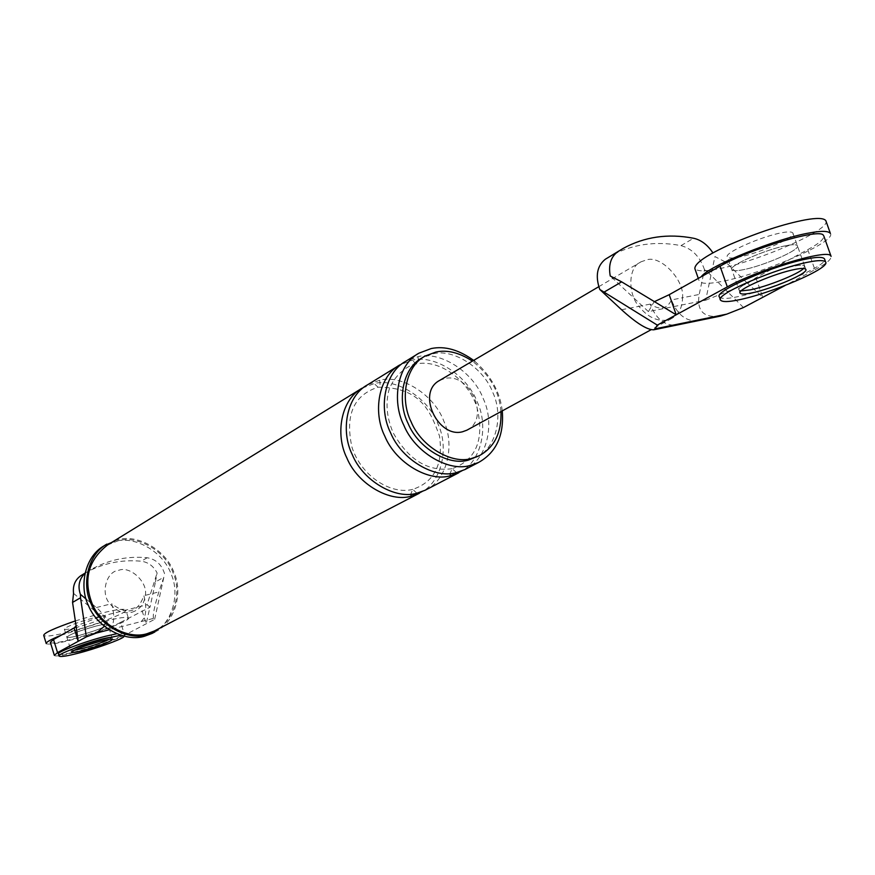 <?xml version="1.0" encoding="UTF-8"?>
<svg xmlns="http://www.w3.org/2000/svg" width="875" height="875" viewBox="0 0 875 875"><rect width="100%" height="100%" fill="white"/><g stroke="black" fill="none" stroke-linecap="round" stroke-linejoin="round"><path stroke-width="0.66" stroke-dasharray="4.38 3.28" d="M650.191 304.117L638.903 306.337C627.802 294.131 627.834 266.755 641.123 261.767L646.286 259.995C660.297 254.494 684.83 280.164 682.511 297.752L671.464 299.928C667.111 309.094 660.023 310.483 650.191 304.117C656.031 319.069 664.847 326.058 676.627 325.106M705.666 300.223L747.644 283.456L725.922 262.259L714.941 256.572L705.666 300.223L648.408 311.62L654.062 301.831M648.408 311.62L610.236 275.986M720.409 316.116C703.653 318.128 696.577 310.92 699.18 294.47L704.495 269.686L707.973 272.311L725.922 262.259M743.466 307.541L707.973 272.311M747.644 283.456L755.88 277.78L807.767 249.638L814.92 269.708L785.039 285.534M755.88 277.78L762.77 297.314L747.731 283.402M814.92 269.708C826.941 263.386 832.223 258.792 830.747 255.905M807.767 249.638C819.733 243.206 824.95 238.459 823.419 235.397M786.877 245.503C766.861 249.003 727.934 265.847 731.861 269.642C732.955 270.955 736.597 271.009 742.777 269.795C762.617 266.208 800.898 249.78 797.387 245.722C796.359 244.442 792.848 244.377 786.877 245.503C792.848 244.377 796.359 244.442 797.387 245.722C800.898 249.78 762.617 266.208 742.777 269.795C736.597 271.009 732.955 270.955 731.861 269.642C727.934 265.847 766.861 249.003 786.877 245.503M792.859 232.98L804.661 266.153L803.502 268.472L804.661 266.153C803.655 264.95 800.166 264.939 794.194 266.12C774.222 269.762 735.164 286.42 739.014 289.975L741.289 290.861L739.014 289.975L727.398 256.966C723.417 253.006 762.278 236.053 782.305 232.652C788.288 231.547 791.798 231.656 792.859 232.98C796.414 237.202 758.209 253.739 738.358 257.228C732.167 258.42 728.514 258.333 727.398 256.966M704.495 269.686C699.989 256.714 692.158 248.697 680.991 245.623C655.495 240.778 632.078 244.213 610.739 255.916M697.955 320.72C686.12 321.705 677.294 314.77 671.464 299.928M466.834 430.205C490.93 418.622 469.7 372.258 444.795 378.514L439.655 380.417M621.567 309.75L638.903 306.337C647.434 316.925 656.841 321.508 667.133 320.086L671.934 318.38C678.891 314.191 682.423 307.311 682.511 297.752L699.18 294.47M154.667 619.292L163.822 577.259L155.466 581.941L149.986 607.217L120.652 622.333L124.644 635.195L154.667 619.292L153.53 618.384L109.134 629.792C114.198 625.461 115.062 616.766 111.727 603.706C127.05 615.562 137.758 612.883 143.861 595.678C147.164 608.617 146.234 617.258 141.072 621.578M124.644 635.195C110.13 643.147 54.873 659.323 54.337 655.32M74.058 650.322L70.831 650.223C73.27 647.675 83.027 643.989 100.089 639.144C107.056 637.361 110.994 636.77 111.891 637.394L109.309 639.341L111.891 637.394C110.994 636.77 107.056 637.361 100.089 639.144C83.027 643.989 73.27 647.675 70.831 650.223L74.058 650.322M104.278 626.358C106.323 619.894 103.698 613.627 96.381 607.545L86.045 598.992M73.544 593.392L101.292 616.306L76.125 625.942M155.466 581.941L157.106 572.961C153.562 566.125 148.291 562.209 141.28 561.214C121.286 559.366 102.583 563.314 85.159 573.048L90.891 569.592L84.875 573.256M149.986 607.217L147.055 604.745L157.106 572.961M101.292 616.306L147.055 604.745M163.822 577.259L158.812 591.938C154.339 606.802 152.578 615.617 153.53 618.384M142.089 610.706L146.169 623.798L149.942 607.239M120.652 622.333C106.214 630.448 50.969 646.516 50.356 642.294M96.053 626.062C103.02 624.302 106.969 623.755 107.888 624.422C105.459 627.069 95.78 630.766 78.859 635.534C71.816 637.328 67.812 637.886 66.85 637.208C69.256 634.572 78.991 630.853 96.053 626.062C103.02 624.302 106.969 623.755 107.888 624.422C105.459 627.069 95.78 630.766 78.859 635.534C71.816 637.328 67.812 637.886 66.85 637.208C69.256 634.572 78.991 630.853 96.053 626.062M131.786 612.292C139.716 609.798 144.233 604.133 145.316 595.317C148.203 582.487 130.167 565.469 118.737 570.314C106.083 571.2 100.177 594.311 110.239 604.078C116.364 611.177 123.55 613.911 131.786 612.292M502.261 410.889C500.095 392.022 490.853 375.408 474.512 361.036M476.153 457.341C496.738 448.339 503.508 415.045 492.866 392.634C483.634 367.686 453.119 348.381 432.994 353.828L421.914 357.984M500.97 411.589C499.461 391.891 489.945 375.069 472.413 361.123M164.544 573.694C161.722 564.572 155.936 559.267 147.197 557.747C127.127 555.877 108.358 559.825 90.891 569.592M154.897 631.969C175.142 623.066 183.258 592.473 173.961 572.458C166.162 550.112 137.528 533.805 117.928 539.689L106.925 544.075L104.191 545.759L115.172 541.384C134.739 535.511 163.33 551.764 171.106 574.055C180.381 594.016 172.266 624.553 152.053 633.445M107.527 545.005L118.256 540.739C137.408 534.986 165.408 550.911 173.042 572.753C182.142 592.32 174.234 622.223 154.448 630.952M419.409 493.216C441.656 483.547 449.334 448.098 438.134 424.342C428.488 397.928 395.883 377.606 374.183 383.578L362.075 388.194M464.811 469.613C487.408 459.823 494.977 423.467 483.405 399C473.408 371.809 440.07 350.711 417.998 356.672L405.694 361.32M458.795 472.741C481.337 462.962 488.928 426.727 477.411 402.358C467.458 375.266 434.219 354.277 412.191 360.238L399.908 364.875M425.119 490.252C447.398 480.561 455.077 445.003 443.822 421.159C434.131 394.647 401.439 374.227 379.695 380.198L367.555 384.814M719.414 296.953C721.164 298.933 727.016 298.9 737.002 296.855C768.6 290.85 829.752 265.037 824.48 258.836M805.798 269.347L804.661 266.153C803.655 264.95 800.166 264.939 794.194 266.12C774.222 269.762 735.164 286.42 739.014 289.975L740.13 293.147M58.472 654.052C60.014 655.047 66.434 654.084 77.744 651.153C98.055 646.002 126.93 635.097 124.162 633.533L116.517 633.784M124.162 633.533L124.797 635.556L120.564 635.294M830.386 233.417C836.992 241.795 761.009 274.258 721.525 281.509C708.958 284.003 701.542 283.927 699.289 281.28L698.283 278.403M825.814 220.631C832.519 229.338 756.689 262.019 717.172 269.084C704.594 271.534 697.156 271.381 694.859 268.625M60.9 635.359L104.847 621.217C118.705 617.717 126.536 616.645 128.319 617.991C131.775 620.134 95.834 633.817 70.459 640.161C56.284 643.781 48.212 644.919 46.233 643.573M75.37 620.911L102.309 612.981C116.167 609.525 123.998 608.497 125.803 609.908C129.292 612.15 93.384 625.888 68.009 632.166C53.834 635.753 45.741 636.847 43.75 635.436M76.388 627.484C69.344 629.256 65.33 629.792 64.356 629.092C66.741 626.391 76.475 622.661 93.537 617.892C100.505 616.142 104.453 615.617 105.383 616.328C102.977 619.03 93.308 622.748 76.388 627.484M680.991 245.623L693.591 238.252M96.381 607.545L110.239 604.078M147.197 557.747L141.28 561.214M145.316 595.317L158.812 591.938M456.466 472.587L452.134 468.694L450.023 473.594M417.998 356.672L418.392 360.795L416.927 363.617L416.216 363.934L412.191 360.238M416.883 493.205L412.738 489.377L410.78 494.189M379.695 380.198L380.089 384.18L378.722 386.914L378.055 387.22L374.183 383.578M618.822 251.048L623.098 248.467M598.773 286.694L640.828 261.931M671.705 318.489L651.033 329.766M112.525 639.428L105.383 616.328M64.356 629.092L71.455 652.258M423.402 357.077L424.878 356.169M452.134 468.694C428.258 471.986 408.625 460.075 393.247 432.961C386.805 417.977 385.372 403.681 388.948 390.097C395.15 372.772 410.922 364.066 416.216 363.934C438.845 359.056 467.709 379.094 476.962 407.247C484.663 439.359 476.394 459.845 452.134 468.694M412.738 489.377C390.6 495.13 361.08 475.705 352.002 447.322C344.903 415.166 353.577 395.128 378.055 387.22C421.006 387.133 430.456 411.491 439.48 435.914C443.439 464.122 434.525 481.939 412.738 489.377M128.319 617.991L125.803 609.908"/><path stroke-width="1.31" d="M823.419 235.397C820.695 227.522 749.722 249.003 720.059 266.208L669.222 294.678L676.211 314.803L657.311 325.117L599.78 289.483L621.567 309.75C636.245 323.061 646.92 329.755 653.614 329.831L655.025 328.847L680.608 323.608L677.009 325.008M604.198 292.042L621.655 281.848L610.236 275.986C608.311 265.005 610.794 256.933 617.695 251.781L623.098 248.467C644.503 236.731 667.997 233.33 693.591 238.252C701.116 239.925 707.547 244.803 712.906 252.886M621.655 281.848L676.211 314.803L727.333 286.891C757.159 270.047 828.188 248.456 830.747 255.905M680.608 323.608L726.764 314.136L743.466 307.541L785.039 285.534M726.764 314.136L720.409 316.116M657.311 325.117L655.025 328.847M669.222 294.678L654.15 301.777M749.875 289.931C766.041 286.989 799.159 273.82 803.502 268.472C799.159 273.82 766.041 286.989 749.875 289.931L741.289 290.861L749.875 289.931M599.78 289.483C595.153 276.03 597.013 265.945 605.347 259.23L617.695 251.781M618.822 251.048L605.347 259.23M701.958 319.222L698.348 320.633M598.773 286.694L439.655 380.417C416.052 392.591 438.025 438.452 462.525 431.769L466.834 430.205L651.033 329.766M109.036 629.814L96.359 633.062L86.352 636.869L80.522 597.767L72.559 602.416L73.544 593.392C72.669 585.725 75.064 579.852 80.752 575.75L84.886 573.213L80.752 575.75M74.091 627.966L76.092 625.964L78.192 641.32L57.531 652.608L54.337 655.32L50.356 642.305L53.517 639.494L74.091 627.966L78.192 641.32L86.352 636.869M82.83 648.43L74.058 650.322L82.83 648.43C93.723 645.477 102.55 642.447 109.309 639.341C102.55 642.447 93.723 645.477 82.83 648.43M96.359 633.062L104.278 626.358M76.092 625.964L72.559 602.416M86.045 598.992L80.402 594.333L80.522 597.767M474.512 361.036C459.375 349.88 444.948 345.723 431.233 348.545L418.862 353.205C397.25 364.766 391.552 400.947 403.812 425.217C415.111 452.812 448.941 472.095 470.137 465.467L478.527 462.481C496.256 452.539 504.164 435.334 502.261 410.889M423.402 357.077L421.914 357.984C402.216 368.43 396.955 401.352 408.078 423.423C418.305 448.503 449.05 466.123 468.366 460.119L479.227 455.733C494.462 447.333 501.714 432.622 500.97 411.589M472.413 361.123C459.462 352.647 447.311 349.617 435.969 352.012L424.878 356.169C405.158 366.625 399.908 399.602 411.064 421.717C421.312 446.852 452.091 464.505 471.428 458.511L479.227 455.733M80.402 594.333C77.7 586.381 79.045 579.567 84.405 573.891M106.925 544.075C87.664 554.575 81.452 584.598 91.23 604.078C100.034 626.325 128.723 640.927 147.503 634.714L154.897 631.969L152.053 633.445L144.659 636.18C125.913 642.403 97.289 627.834 88.495 605.642C78.75 586.206 84.963 556.248 104.191 545.759M147.164 633.653C128.8 639.723 100.756 625.428 92.148 603.673C83.081 579.72 88.211 560.164 107.527 545.005L362.075 388.194C340.889 399.558 335.048 434.536 346.817 457.855C357.612 484.378 390.447 502.72 411.206 496.158L419.409 493.216L154.448 630.952L147.164 633.653M418.862 353.205L405.694 361.32C384.169 372.837 378.438 408.745 390.589 432.797C401.767 460.141 435.367 479.205 456.466 472.587L464.811 469.613L478.527 462.481M399.908 364.875C378.438 376.381 372.684 412.169 384.781 436.122C395.916 463.356 429.406 482.322 450.472 475.716L458.795 472.741L425.119 490.252L416.883 493.205C396.091 499.767 363.158 481.337 352.319 454.705C340.495 431.298 346.325 396.211 367.555 384.814L399.908 364.875M825.628 262.03L824.48 258.836C822.894 256.922 817.381 256.889 807.92 258.738C775.884 264.534 713.059 291.386 719.414 296.953L720.53 300.125C722.269 302.083 728.12 302.039 738.095 299.983C769.694 293.945 830.867 268.177 825.628 262.03C824.053 260.148 818.53 260.127 809.08 261.986C777.044 267.827 714.197 294.623 720.53 300.125M795.342 269.336C775.37 273.011 736.302 289.636 740.13 293.147C741.191 294.361 744.811 294.339 750.991 293.081C770.788 289.33 809.211 273.109 805.798 269.347C804.803 268.166 801.314 268.155 795.342 269.336M116.517 633.784L105.372 636.311C84.93 641.441 55.431 652.608 58.472 654.052L59.095 656.086C60.627 657.081 67.058 656.097 78.367 653.166C94.773 649.053 120.794 639.68 123.703 636.913M120.564 635.294L106.006 638.367C85.564 643.508 56.066 654.664 59.095 656.086M100.723 641.189C83.661 646.034 73.905 649.72 71.455 652.258C72.406 652.87 76.398 652.269 83.442 650.442C100.363 645.63 110.053 641.966 112.525 639.428C111.617 638.805 107.691 639.395 100.723 641.189M701.247 276.741C708.05 266.262 777.153 238.197 809.747 232.903C821.494 230.716 828.373 230.88 830.386 233.417L825.814 220.631C823.769 218.006 816.856 217.766 805.098 219.898C783.825 223.945 758.92 232.083 730.384 244.3C706.53 255.15 694.684 263.255 694.859 268.625L698.283 278.403M75.37 620.911C54.184 628.25 43.652 633.095 43.75 635.436L46.233 643.573C45.959 642.173 50.848 639.439 60.9 635.359M720.059 266.208L727.333 286.891M53.517 639.494L57.531 652.608M450.023 473.594L450.472 475.716M410.78 494.189L411.206 496.158M653.614 329.831L720.322 316.127M831.097 256.375L823.78 235.9"/></g></svg>
